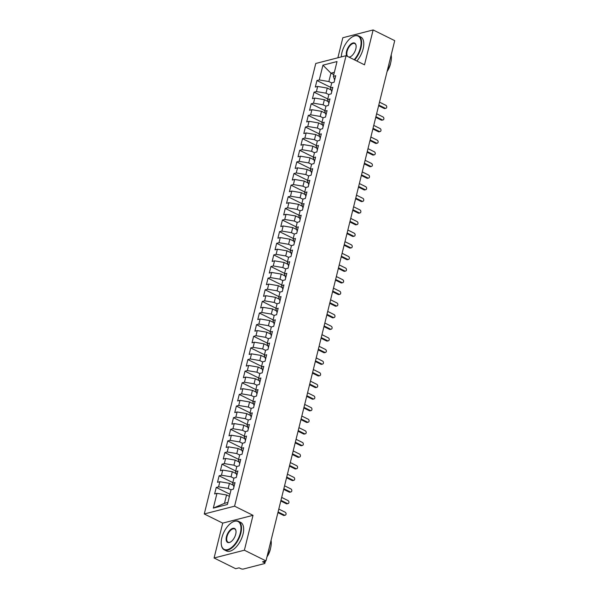 <?xml version="1.0" encoding="UTF-8"?>
<svg xmlns="http://www.w3.org/2000/svg" width="599" height="599" viewBox="0 0 599 599"><rect width="100%" height="100%" fill="white"/><g stroke="black" fill="none" stroke-linecap="round" stroke-linejoin="round"><path stroke-width="0.9" d="M214.083 557.998L244.385 550.204L253.018 515.327L222.716 523.114L214.083 557.998L235.677 568.706L239.083 567.83L240.663 568.608A1.917 0.659 -166.1 0 0 243.276 569.05L264.488 563.592A1.917 0.659 -166.1 0 0 264.863 563.322A1.917 0.659 -166.1 0 0 264.144 562.566L262.564 561.787L265.971 560.911L394.726 40.657L373.132 29.95L342.83 37.744L337.873 57.789M222.716 523.114L204.274 513.972L315.763 63.479L346.065 55.685L234.576 506.177L204.274 513.972M216.973 493.344L213.319 508.109L227.41 504.485L231.064 489.72L233.408 489.121L235.018 482.607L232.674 483.213L233.939 478.099L236.283 477.493L237.9 470.979L235.549 471.585L236.815 466.471L239.166 465.865L240.776 459.358L238.424 459.957L239.69 454.843L242.041 454.244L243.651 447.73L241.3 448.337L242.573 443.223L244.916 442.616L246.526 436.102L244.182 436.708L245.448 431.594L247.791 430.988L249.409 424.481L247.058 425.08L248.323 419.966L250.674 419.36L252.284 412.853L249.933 413.46L251.198 408.338L253.549 407.739L255.159 401.225L252.808 401.832L254.081 396.718L256.424 396.111L258.034 389.605L255.691 390.204L256.956 385.09L259.3 384.483L260.917 377.976L258.566 378.583L259.831 373.462L262.182 372.863L263.792 366.348L261.441 366.955L262.706 361.841L265.058 361.234L266.667 354.728L264.316 355.327L265.589 350.213L267.933 349.606L269.543 343.1L267.199 343.706L268.464 338.585L270.808 337.986L272.425 331.472L270.074 332.078L271.34 326.964L273.691 326.358L275.3 319.844L272.949 320.45L274.215 315.336L276.566 314.73L278.176 308.223L275.825 308.822L277.097 303.708L279.441 303.109L281.051 296.595L278.707 297.201L279.973 292.087L282.316 291.481L283.933 284.967L281.582 285.573L282.848 280.459L285.199 279.853L286.809 273.346L284.458 273.945L285.723 268.831L288.074 268.232L289.684 261.718L287.333 262.325L288.606 257.211L290.949 256.604L292.559 250.09L290.216 250.696L291.481 245.583L293.824 244.976L295.442 238.469L293.091 239.068L294.356 233.954L296.707 233.355L298.317 226.841L295.966 227.448L297.231 222.334L299.582 221.727L301.192 215.213L298.841 215.82L300.114 210.706L302.458 210.099L304.067 203.593L301.724 204.192L302.989 199.078L305.333 198.471L306.95 191.965L304.599 192.571L305.864 187.45L308.215 186.851L309.825 180.336L307.474 180.943L308.74 175.829L311.091 175.222L312.7 168.716L310.349 169.315L311.622 164.201L313.966 163.594L315.576 157.088L313.232 157.694L314.497 152.573L316.841 151.974L318.458 145.46L316.107 146.066L317.373 140.952L319.724 140.346L321.334 133.839L318.982 134.438L320.248 129.324L322.599 128.718L324.209 122.211L321.858 122.817L323.131 117.696L325.474 117.097L327.084 110.583L324.74 111.189L326.006 106.075L328.349 105.469L329.967 98.962L327.616 99.561L328.881 94.447L331.232 93.841L332.842 87.334L330.491 87.941L331.756 82.819L334.107 82.22L335.717 75.706L333.373 76.313L337.02 61.547L322.936 65.171L319.282 79.937L316.931 80.543L315.321 87.05L317.672 86.443L316.399 91.565L314.056 92.164L312.446 98.678L314.789 98.071L313.524 103.185L311.181 103.792L309.563 110.298L311.914 109.699L310.649 114.813L308.298 115.42L306.688 121.926L309.039 121.32L307.774 126.441L305.423 127.04L303.813 133.555L306.164 132.948L304.891 138.062L302.547 138.668L300.938 145.175L303.281 144.576L302.016 149.69L299.672 150.297L298.055 156.803L300.406 156.197L299.141 161.318L296.79 161.917L295.18 168.431L297.531 167.825L296.265 172.939L293.914 173.545L292.305 180.052L294.656 179.453L293.383 184.567L291.039 185.173L289.429 191.68L291.773 191.081L290.508 196.195L288.164 196.794L286.547 203.308L288.898 202.702L287.632 207.816L285.281 208.422L283.671 214.936L286.023 214.33L284.757 219.444L282.406 220.05L280.796 226.557L283.147 225.958L281.874 231.072L279.531 231.671L277.921 238.185L280.265 237.578L278.999 242.692L276.656 243.299L275.038 249.813L277.389 249.206L276.124 254.32L273.773 254.927L272.163 261.434L274.514 260.835L273.249 265.949L270.898 266.548L269.288 273.062L271.639 272.455L270.366 277.569L268.023 278.176L266.413 284.69L268.756 284.083L267.491 289.197L265.147 289.804L263.53 296.31L265.881 295.711L264.616 300.825L262.265 301.432L260.655 307.938L263.006 307.332L261.741 312.453L259.389 313.052L257.78 319.567L260.131 318.96L258.858 324.074L256.514 324.68L254.904 331.187L257.248 330.588L255.983 335.702L253.639 336.309L252.022 342.815L254.373 342.209L253.107 347.33L250.756 347.929L249.147 354.443L251.498 353.837L250.232 358.951L247.881 359.557L246.271 366.064L248.622 365.465L247.35 370.579L245.006 371.185L243.396 377.692L245.74 377.085L244.474 382.207L242.131 382.806L240.513 389.32L242.865 388.714L241.599 393.828L239.248 394.434L237.638 400.941L239.989 400.342L238.724 405.456L236.373 406.062L234.763 412.569L237.114 411.962L235.841 417.084L233.498 417.683L231.888 424.197L234.231 423.59L232.966 428.704L230.622 429.311L229.005 435.825L231.356 435.218L230.091 440.332L227.74 440.939L226.13 447.446L228.481 446.847L227.216 451.96L224.865 452.559L223.255 459.074L225.606 458.467L224.333 463.581L221.989 464.188L220.38 470.702L222.723 470.095L221.458 475.209L219.114 475.816L217.497 482.322L219.848 481.723L218.583 486.837L216.232 487.436L214.622 493.95L216.973 493.344L226.557 494.961L224.49 503.332L227.912 502.456M231.027 489.87L228.174 488.455L229.439 483.341L233.363 485.287M218.583 486.837L228.174 488.455M219.848 481.723L229.439 483.341M233.902 478.242L231.049 476.826L232.315 471.713L236.246 473.659M221.458 475.209L231.049 476.826M222.723 470.095L232.315 471.713M233.932 486.972L232.674 483.213M236.777 466.614L233.924 465.198L235.19 460.084L239.121 462.031M224.333 463.581L233.924 465.198M225.606 458.467L235.19 460.084M235.549 471.585L236.815 475.351M239.652 454.993L236.8 453.578L238.065 448.464L241.996 450.411M227.216 451.96L236.8 453.578M228.481 446.847L238.065 448.464M239.682 463.723L238.424 459.957M242.535 443.365L239.682 441.95L240.948 436.836L244.871 438.782M230.091 440.332L239.682 441.95M231.356 435.218L240.948 436.836M242.558 452.095L241.3 448.337M245.41 431.737L242.558 430.322L243.823 425.208L247.754 427.154M232.966 428.704L242.558 430.322M234.231 423.59L243.823 425.208M244.182 436.708L245.448 440.475M248.286 420.116L245.433 418.701L246.698 413.587L250.629 415.534M235.841 417.084L245.433 418.701M237.114 411.962L246.698 413.587M248.315 428.847L247.058 425.08M251.161 408.488L248.308 407.073L249.573 401.959L253.504 403.906M238.724 405.456L248.308 407.073M239.989 400.342L249.573 401.959M249.933 413.46L251.198 417.226M254.043 396.86L251.191 395.445L252.456 390.331L256.379 392.278M241.599 393.828L251.191 395.445M242.865 388.714L252.456 390.331M252.808 401.832L254.081 405.598M256.919 385.239L254.066 383.824L255.331 378.703L259.262 380.657M244.474 382.207L254.066 383.824M245.74 377.085L255.331 378.703M255.691 390.204L256.956 393.97M259.794 373.611L256.941 372.196L258.206 367.082L262.137 369.029M247.35 370.579L256.941 372.196M248.622 365.465L258.206 367.082M259.824 382.342L258.566 378.583M262.669 361.983L259.816 360.568L261.082 355.454L265.013 357.401M250.232 358.951L259.816 360.568M251.498 353.837L261.082 355.454M262.699 370.714L261.441 366.955M265.552 350.363L262.699 348.947L263.964 343.826L267.888 345.78M253.107 347.33L262.699 348.947M254.373 342.209L263.964 343.826M265.574 359.093L264.316 355.327M268.427 338.734L265.574 337.319L266.84 332.205L270.77 334.152M255.983 335.702L265.574 337.319M257.248 330.588L266.84 332.205M268.457 347.465L267.199 343.706M271.302 327.106L268.449 325.691L269.715 320.577L273.646 322.524M258.858 324.074L268.449 325.691M260.131 318.96L269.715 320.577M271.332 335.837L270.074 332.078M274.177 315.486L271.325 314.071L272.59 308.949L276.521 310.903M261.741 312.453L271.325 314.071M263.006 307.332L272.59 308.949M272.949 320.45L274.215 324.216M277.06 303.858L274.207 302.443L275.473 297.329L279.396 299.275M264.616 300.825L274.207 302.443M265.881 295.711L275.473 297.329M275.825 308.822L277.097 312.588M279.935 292.23L277.082 290.815L278.348 285.701L282.279 287.647M267.491 289.197L277.082 290.815M268.756 284.083L278.348 285.701M279.965 300.96L278.707 297.201M282.81 280.609L279.958 279.194L281.223 274.072L285.154 276.027M270.366 277.569L279.958 279.194M271.639 272.455L281.223 274.072M281.582 285.573L282.848 289.339M285.686 268.981L282.833 267.566L284.098 262.452L288.029 264.399M273.249 265.949L282.833 267.566M274.514 260.835L284.098 262.452M285.716 277.711L284.458 273.945M288.568 257.353L285.716 255.938L286.981 250.824L290.904 252.771M276.124 254.32L285.716 255.938M277.389 249.206L286.981 250.824M287.333 262.325L288.606 266.091M291.443 245.725L288.591 244.31L289.856 239.196L293.787 241.142M278.999 242.692L288.591 244.31M280.265 237.578L289.856 239.196M291.473 254.455L290.216 250.696M294.319 234.104L291.466 232.689L292.731 227.575L296.662 229.522M281.874 231.072L291.466 232.689M283.147 225.958L292.731 227.575M293.091 239.068L294.356 242.835M297.194 222.476L294.341 221.061L295.607 215.947L299.537 217.894M284.757 219.444L294.341 221.061M286.023 214.33L295.607 215.947M297.224 231.207L295.966 227.448M300.077 210.848L297.224 209.433L298.489 204.319L302.413 206.266M287.632 207.816L297.224 209.433M288.898 202.702L298.489 204.319M300.099 219.578L298.841 215.82M302.952 199.227L300.099 197.812L301.364 192.698L305.295 194.645M290.508 196.195L300.099 197.812M291.773 191.081L301.364 192.698M302.982 207.958L301.724 204.192M305.827 187.599L302.974 186.184L304.24 181.07L308.171 183.017M293.383 184.567L302.974 186.184M294.656 179.453L304.24 181.07M305.857 196.33L304.599 192.571M308.702 175.971L305.849 174.556L307.115 169.442L311.046 171.389M296.265 172.939L305.849 174.556M297.531 167.825L307.115 169.442M308.732 184.702L307.474 180.943M311.585 164.351L308.732 162.935L309.997 157.822L313.921 159.768M299.141 161.318L308.732 162.935M300.406 156.197L309.997 157.822M310.349 169.315L311.622 173.081M314.46 152.723L311.607 151.307L312.873 146.193L316.804 148.14M302.016 149.69L311.607 151.307M303.281 144.576L312.873 146.193M313.232 157.694L314.497 161.46M317.335 141.094L314.482 139.679L315.748 134.565L319.679 136.512M304.891 138.062L314.482 139.679M306.164 132.948L315.748 134.565M317.365 149.825L316.107 146.066M320.21 129.474L317.358 128.059L318.623 122.937L322.554 124.892M307.774 126.441L317.358 128.059M309.039 121.32L318.623 122.937M320.24 138.204L318.982 134.438M323.093 117.846L320.24 116.431L321.506 111.317L325.429 113.263M310.649 114.813L320.24 116.431M311.914 109.699L321.506 111.317M323.116 126.576L321.858 122.817M325.968 106.218L323.116 104.803L324.381 99.689L328.312 101.635M313.524 103.185L323.116 104.803M314.789 98.071L324.381 99.689M324.74 111.189L326.006 114.956M328.844 94.597L325.991 93.182L327.256 88.06L331.187 90.015M316.399 91.565L325.991 93.182M317.672 86.443L327.256 88.06M328.873 103.32L327.616 99.561M331.719 82.969L328.866 81.554L330.94 73.183L333.793 74.598M319.282 79.937L328.866 81.554M322.936 65.171L330.94 73.183L334.362 72.299M330.491 87.941L331.756 91.707M244.385 550.204L265.971 560.911M346.065 55.685L364.499 64.827L373.132 29.95M253.018 515.327L234.576 506.177M229.417 496.376L226.557 494.961M333.373 76.313L334.639 80.079M213.319 508.109L224.49 503.332M316.931 80.543L330.641 87.342M314.056 92.164L327.765 98.962M311.181 103.792L324.89 110.59M308.298 115.42L322.007 122.218M305.423 127.04L319.132 133.839M302.547 138.668L316.257 145.467M299.672 150.297L313.382 157.095M296.79 161.917L310.499 168.716M293.914 173.545L307.624 180.344M291.039 185.173L304.749 191.972M288.164 196.794L301.874 203.593M285.281 208.422L298.991 215.221M282.406 220.05L296.116 226.849M279.531 231.671L293.24 238.469M276.656 243.299L290.365 250.097M273.773 254.927L287.483 261.726M270.898 266.548L284.607 273.354M268.023 278.176L281.732 284.974M265.147 289.804L278.857 296.602M262.265 301.432L275.974 308.23M259.389 313.052L273.099 319.851M256.514 324.68L270.224 331.479M253.639 336.309L267.349 343.107M250.756 347.929L264.466 354.728M247.881 359.557L261.591 366.356M245.006 371.185L258.716 377.984M242.131 382.806L255.84 389.605M239.248 394.434L252.958 401.233M236.373 406.062L250.083 412.861M233.498 417.683L247.207 424.481M230.622 429.311L244.332 436.109M227.74 440.939L241.449 447.738M224.865 452.559L238.574 459.358M221.989 464.188L235.699 470.986M219.114 475.816L232.824 482.614M216.232 487.436L229.941 494.242M385.891 108.299L384.902 108.554A1.595 1.258 -104.4 0 1 384.146 108.464L385.127 108.209A1.595 1.258 75.6 0 0 385.853 105.304L379.504 102.159M384.146 108.464L378.62 105.724M385.127 108.209L378.785 105.065M383.008 119.927L382.027 120.182A1.595 1.258 -104.4 0 1 381.271 120.092L382.252 119.837A1.595 1.258 75.6 0 0 382.971 116.932L376.629 113.78M381.271 120.092L375.745 117.352M382.252 119.837L375.91 116.685M380.133 131.555L379.152 131.81A1.595 1.258 -104.4 0 1 378.388 131.713L379.377 131.458A1.595 1.258 75.6 0 0 380.095 128.553L373.754 125.408M378.388 131.713L372.87 128.972M379.377 131.458L373.027 128.313M377.258 143.176L376.269 143.431A1.595 1.258 -104.4 0 1 375.513 143.341L376.501 143.086A1.595 1.258 75.6 0 0 377.22 140.181L370.871 137.036M375.513 143.341L369.987 140.6M376.501 143.086L370.152 139.941M374.382 154.804L373.394 155.059A1.595 1.258 -104.4 0 1 372.638 154.969L373.619 154.714A1.595 1.258 75.6 0 0 374.345 151.809L367.996 148.657M372.638 154.969L367.112 152.228M373.619 154.714L367.277 151.569M354.181 59.713A15.567 7.884 -63.6 0 0 360.441 47.688A15.567 7.884 -63.6 0 0 352.654 36.719A15.567 7.884 -63.6 0 0 341.962 52.442A15.567 7.884 -63.6 0 0 341.318 56.905M352.818 36.629A15.956 8.079 116.4 0 1 352.983 36.532A15.956 8.079 116.4 0 1 358.584 35.918A15.956 8.079 116.4 0 1 360.965 47.778A15.956 8.079 116.4 0 1 354.675 59.952M346.746 56.021A7.787 3.938 116.4 0 1 346.581 51.252A7.787 3.938 116.4 0 1 351.68 43.532A7.787 3.938 116.4 0 1 356.076 45.449A7.787 3.938 116.4 0 1 355.821 48.871A7.787 3.938 116.4 0 1 350.475 56.74A7.787 3.938 116.4 0 1 349.157 57.219M356.098 45.636A7.405 3.751 -63.6 0 0 354.788 43.577A7.405 3.751 -63.6 0 0 347.106 51.342A7.405 3.751 -63.6 0 0 347.742 56.516M348.753 57.017A7.405 3.751 -63.6 0 0 350.64 56.643M391.169 55.018A15.956 8.079 116.4 0 1 390.743 62.543A15.956 8.079 116.4 0 1 387.254 70.854M390.66 62.873A11.486 5.818 116.4 0 1 390.353 64.348A11.486 5.818 116.4 0 1 387.096 71.491M358.584 35.918L360.755 36.996A15.956 8.079 116.4 0 1 363.136 48.848A15.956 8.079 116.4 0 1 356.847 61.031M240.326 533.058A15.567 7.884 -63.6 0 0 232.539 522.088A15.567 7.884 -63.6 0 0 221.84 537.812A15.567 7.884 -63.6 0 0 221.338 544.671A15.567 7.884 -63.6 0 0 230.121 548.497A15.567 7.884 -63.6 0 0 240.326 533.058M232.704 521.999A15.956 8.079 116.4 0 1 232.869 521.909A15.956 8.079 116.4 0 1 238.469 521.295A15.956 8.079 116.4 0 1 240.85 533.147A15.956 8.079 116.4 0 1 224.288 549.875A15.956 8.079 116.4 0 1 221.39 545.045A15.956 8.079 116.4 0 1 221.368 544.858M235.707 534.248A7.787 3.938 116.4 0 1 230.353 542.11A7.787 3.938 116.4 0 1 226.459 536.622A7.787 3.938 116.4 0 1 231.566 528.902A7.787 3.938 116.4 0 1 235.954 530.819A7.787 3.938 116.4 0 1 235.707 534.248M235.984 531.014A7.405 3.751 -63.6 0 0 234.666 528.954A7.405 3.751 -63.6 0 0 226.984 536.711A7.405 3.751 -63.6 0 0 228.092 542.215A7.405 3.751 -63.6 0 0 230.525 542.013M271.055 540.388A15.956 8.079 116.4 0 1 270.621 547.913A15.956 8.079 116.4 0 1 267.132 556.231M270.538 548.242A11.486 5.818 116.4 0 1 270.239 549.725A11.486 5.818 116.4 0 1 266.974 556.86M238.469 521.295L240.633 522.365A15.956 8.079 116.4 0 1 243.014 534.226A15.956 8.079 116.4 0 1 226.459 550.953L224.288 549.875M371.5 166.432L370.519 166.687A1.595 1.258 -104.4 0 1 369.763 166.589L370.744 166.342A1.595 1.258 75.6 0 0 371.462 163.43L365.12 160.285M369.763 166.589L364.237 163.849M370.744 166.342L364.402 163.19M368.625 178.053L367.644 178.307A1.595 1.258 -104.4 0 1 366.88 178.217L367.868 177.963A1.595 1.258 75.6 0 0 368.587 175.058L362.245 171.913M366.88 178.217L361.362 175.477M367.868 177.963L361.519 174.818M365.749 189.681L364.761 189.935A1.595 1.258 -104.4 0 1 364.005 189.846L364.993 189.591A1.595 1.258 75.6 0 0 365.712 186.686L359.363 183.534M364.005 189.846L358.479 187.105M364.993 189.591L358.644 186.446M362.874 201.309L361.886 201.564A1.595 1.258 -104.4 0 1 361.13 201.466L362.11 201.219A1.595 1.258 75.6 0 0 362.837 198.306L356.487 195.162M361.13 201.466L355.604 198.726M362.11 201.219L355.769 198.067M359.992 212.937L359.011 213.184A1.595 1.258 -104.4 0 1 358.254 213.094L359.235 212.84A1.595 1.258 75.6 0 0 359.954 209.935L353.612 206.79M358.254 213.094L352.729 210.354M359.235 212.84L352.893 209.695M357.116 224.558L356.135 224.812A1.595 1.258 -104.4 0 1 355.372 224.722L356.36 224.468A1.595 1.258 75.6 0 0 357.079 221.563L350.737 218.41M355.372 224.722L349.853 221.982M356.36 224.468L350.011 221.323M354.241 236.186L353.253 236.44A1.595 1.258 -104.4 0 1 352.497 236.343L353.485 236.096A1.595 1.258 75.6 0 0 354.204 233.183L347.854 230.038M352.497 236.343L346.971 233.61M353.485 236.096L347.135 232.944M351.366 247.814L350.378 248.061A1.595 1.258 -104.4 0 1 349.621 247.971L350.602 247.716A1.595 1.258 75.6 0 0 351.328 244.811L344.979 241.667M349.621 247.971L344.096 245.231M350.602 247.716L344.26 244.572M348.483 259.434L347.502 259.689A1.595 1.258 -104.4 0 1 346.746 259.599L347.727 259.345A1.595 1.258 75.6 0 0 348.446 256.439L342.104 253.295M346.746 259.599L341.22 256.859M347.727 259.345L341.385 256.2M345.608 271.062L344.627 271.317A1.595 1.258 -104.4 0 1 343.863 271.227L344.852 270.973A1.595 1.258 75.6 0 0 345.571 268.067L339.229 264.915M343.863 271.227L338.345 268.487M344.852 270.973L338.502 267.82M342.733 282.691L341.744 282.938A1.595 1.258 -104.4 0 1 340.988 282.848L341.977 282.593A1.595 1.258 75.6 0 0 342.695 279.688L336.346 276.543M340.988 282.848L335.462 280.107M341.977 282.593L335.627 279.448M339.858 294.311L338.869 294.566A1.595 1.258 -104.4 0 1 338.113 294.476L339.094 294.221A1.595 1.258 75.6 0 0 339.82 291.316L333.471 288.171M338.113 294.476L332.587 291.735M339.094 294.221L332.752 291.077M336.975 305.939L335.994 306.194A1.595 1.258 -104.4 0 1 335.238 306.104L336.219 305.849A1.595 1.258 75.6 0 0 336.938 302.944L330.596 299.792M335.238 306.104L329.712 303.364M336.219 305.849L329.877 302.697M334.1 317.567L333.119 317.814A1.595 1.258 -104.4 0 1 332.355 317.725L333.344 317.47A1.595 1.258 75.6 0 0 334.062 314.565L327.72 311.42M332.355 317.725L326.837 314.984M333.344 317.47L326.994 314.325M331.225 329.188L330.236 329.443A1.595 1.258 -104.4 0 1 329.48 329.353L330.468 329.098A1.595 1.258 75.6 0 0 331.187 326.193L324.838 323.048M329.48 329.353L323.954 326.612M330.468 329.098L324.119 325.953M328.349 340.816L327.361 341.071A1.595 1.258 -104.4 0 1 326.605 340.981L327.586 340.726A1.595 1.258 75.6 0 0 328.312 337.821L321.963 334.669M326.605 340.981L321.079 338.24M327.586 340.726L321.244 337.574M325.467 352.444L324.486 352.699A1.595 1.258 -104.4 0 1 323.73 352.601L324.71 352.347A1.595 1.258 75.6 0 0 325.429 349.442L319.087 346.297M323.73 352.601L318.204 349.861M324.71 352.347L318.368 349.202M322.591 364.065L321.611 364.319A1.595 1.258 -104.4 0 1 320.847 364.229L321.835 363.975A1.595 1.258 75.6 0 0 322.554 361.07L316.212 357.925M320.847 364.229L315.329 361.489M321.835 363.975L315.486 360.83M319.716 375.693L318.728 375.947A1.595 1.258 -104.4 0 1 317.972 375.858L318.96 375.603A1.595 1.258 75.6 0 0 319.679 372.698L313.329 369.546M317.972 375.858L312.446 373.117M318.96 375.603L312.611 372.458M316.841 387.321L315.853 387.575A1.595 1.258 -104.4 0 1 315.096 387.478L316.077 387.231A1.595 1.258 75.6 0 0 316.804 384.318L310.454 381.174M315.096 387.478L309.571 384.738M316.077 387.231L309.735 384.079M313.958 398.941L312.978 399.196A1.595 1.258 -104.4 0 1 312.221 399.106L313.202 398.852A1.595 1.258 75.6 0 0 313.921 395.946L307.579 392.802M312.221 399.106L306.695 396.366M313.202 398.852L306.86 395.707M311.083 410.57L310.102 410.824A1.595 1.258 -104.4 0 1 309.339 410.734L310.327 410.48A1.595 1.258 75.6 0 0 311.046 407.575L304.704 404.422M309.339 410.734L303.82 407.994M310.327 410.48L303.978 407.335M308.208 422.198L307.22 422.452A1.595 1.258 -104.4 0 1 306.463 422.355L307.452 422.108A1.595 1.258 75.6 0 0 308.171 419.195L301.821 416.05M306.463 422.355L300.938 419.614M307.452 422.108L301.102 418.956M305.333 433.818L304.344 434.073A1.595 1.258 -104.4 0 1 303.588 433.983L304.569 433.728A1.595 1.258 75.6 0 0 305.295 430.823L298.946 427.679M303.588 433.983L298.062 431.243M304.569 433.728L298.227 430.584M302.45 445.446L301.469 445.701A1.595 1.258 -104.4 0 1 300.713 445.611L301.694 445.356A1.595 1.258 75.6 0 0 302.413 442.451L296.071 439.299M300.713 445.611L295.187 442.871M301.694 445.356L295.352 442.212M299.575 457.074L298.594 457.329A1.595 1.258 -104.4 0 1 297.83 457.232L298.819 456.985A1.595 1.258 75.6 0 0 299.537 454.072L293.196 450.927M297.83 457.232L292.312 454.499M298.819 456.985L292.469 453.832M296.7 468.703L295.711 468.95A1.595 1.258 -104.4 0 1 294.955 468.86L295.943 468.605A1.595 1.258 75.6 0 0 296.662 465.7L290.313 462.555M294.955 468.86L289.429 466.119M295.943 468.605L289.594 465.46M293.824 480.323L292.836 480.578A1.595 1.258 -104.4 0 1 292.08 480.488L293.061 480.233A1.595 1.258 75.6 0 0 293.787 477.328L287.438 474.176M292.08 480.488L286.554 477.747M293.061 480.233L286.719 477.089M290.942 491.951L289.961 492.206A1.595 1.258 -104.4 0 1 289.205 492.108L290.186 491.861A1.595 1.258 75.6 0 0 290.904 488.949L284.562 485.804M289.205 492.108L283.679 489.376M290.186 491.861L283.844 488.709M288.067 503.579L287.086 503.826A1.595 1.258 -104.4 0 1 286.322 503.737L287.31 503.482A1.595 1.258 75.6 0 0 288.029 500.577L281.687 497.432M286.322 503.737L280.804 500.996M287.31 503.482L280.961 500.337M285.191 515.2L284.203 515.454A1.595 1.258 -104.4 0 1 283.447 515.365L284.435 515.11A1.595 1.258 75.6 0 0 285.154 512.205L278.805 509.06M283.447 515.365L277.921 512.624M284.435 515.11L278.086 511.965M264.144 562.566L264.459 561.3M265.424 561.053L264.863 563.322M221.338 544.671L221.39 545.045"/></g></svg>
